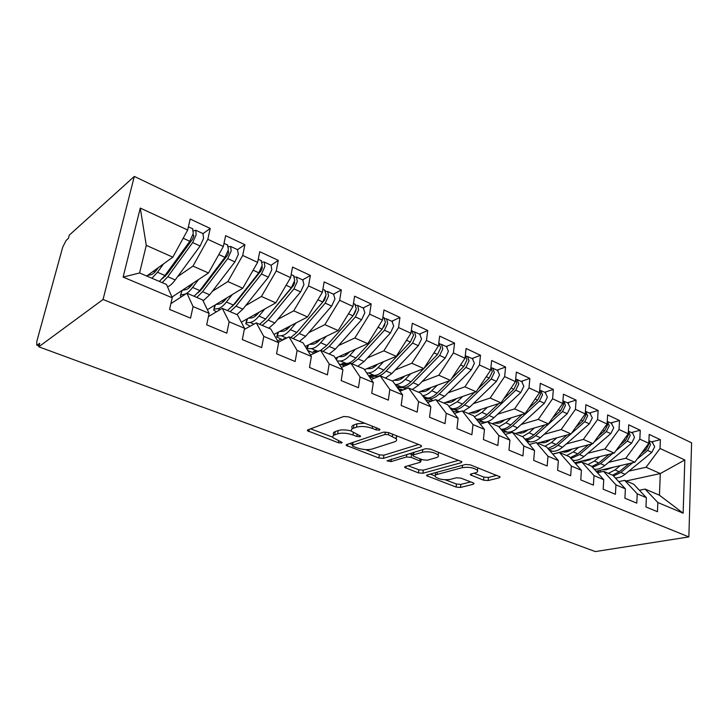 <?xml version="1.0" encoding="UTF-8"?>
<svg xmlns="http://www.w3.org/2000/svg" width="728" height="728" viewBox="0 0 728 728"><rect width="100%" height="100%" fill="white"/><g stroke="black" fill="none" stroke-linecap="round" stroke-linejoin="round"><path stroke-width="1.09" d="M379.534 430.148L379.952 429.438L379.07 428.865L348.685 416.88L343.68 416.498L307.88 429.839L307.425 430.749L338.438 442.77L341.714 443.024L342.069 442.406L333.151 437.774C332.332 436.536 332.86 435.572 334.734 434.853L337.692 433.815C342.087 432.659 347.201 433.06 353.016 435.007L356.838 436.472L360.187 436.736L360.569 436.072L351.679 431.367C350.814 430.057 351.387 429.019 353.399 428.255L356.493 427.163C361.079 425.953 366.33 426.353 372.226 428.364L376.085 429.884L379.534 430.148M483.556 480.18L488.133 480.562L499.363 477.777L500.163 476.876L470.27 464.846L465.538 464.464L427.245 474.884L426.608 475.703L456.092 487.059L460.515 487.442L473.327 484.247L474.055 483.419L473.082 482.81L460.951 478.16L456.411 477.777L450.068 479.434C443.707 480.243 438.766 479.333 435.244 476.685C434.634 475.73 435.226 474.993 437.018 474.474L462.253 467.667C468.814 466.766 473.882 467.685 477.468 470.415C478.114 471.462 477.441 472.263 475.448 472.827L471.125 473.946L470.379 474.829L483.556 480.18L483.874 477.067L488.452 477.45L496.842 475.329M38.766 346.801L103.048 299.481L688.861 536.918L595.331 551.578L38.766 346.801L39.731 343.279L37.492 344.936L39.112 345.536M420.921 446.901L421.585 445.927L420.438 445.19L388.343 432.523L383.429 432.15L346.728 444.499L346.219 445.381L378.86 457.985L383.456 458.358L420.921 446.901L421.093 445.509M430.375 449.103L461.871 461.798L461.143 462.735L422.923 473.255L418.418 472.882L404.668 467.431L405.269 466.593L420.247 462.271L420.893 461.379L411.156 457.357L406.479 456.984L391.009 461.616L386.987 460.842L425.552 448.721L430.375 449.103M103.048 299.481L134.316 176.422L691.6 442.815L688.861 536.918M140.276 208.081L187.678 230.002L172.836 257.157L146.273 245.363L140.276 208.081L123.123 277.086L172.227 297.788L169.569 309.436L190.536 318.127L193.075 306.579L209.118 313.34L206.679 324.825L226.808 333.169L229.138 321.785L244.553 328.283L242.315 339.594L261.652 347.62L263.791 336.391L278.615 342.642L276.558 353.799L295.159 361.507L297.115 350.441L311.375 356.456L309.491 367.449L327.4 374.875L329.183 363.964L342.915 369.751L341.195 380.598L358.44 387.742L360.069 376.977L373.3 382.555L371.735 393.257L388.352 400.145L389.835 389.526L402.593 394.904L401.164 405.46L417.19 412.103L418.545 401.629L430.849 406.816L429.556 417.226L445.017 423.641L446.246 413.304L458.121 418.318L456.957 428.583L471.88 434.78L472.991 424.588L484.466 429.42L483.41 439.557L497.834 445.536L498.835 435.481L509.928 440.158L508.981 450.159L522.922 455.937L523.814 446.009L534.543 450.532L533.697 460.405L547.192 466.002L547.975 456.201L558.358 460.578L557.612 470.324L570.67 475.739L571.362 466.056L581.417 470.297L580.762 479.916L593.402 485.157L594.012 475.602L603.749 479.707L603.184 489.216L615.424 494.294L615.952 484.857L625.388 488.834L624.897 498.216L636.773 503.139L637.218 493.821L646.373 497.679L645.954 506.952L657.466 511.72L657.839 502.511L645.09 489.08L659.441 495.213L660.305 473.564L646.073 467.249L628.892 471.116M203.039 233.633L210.21 228.437L190.181 219.046L187.678 230.002M210.21 228.437L207.826 239.321L223.341 246.492L208.49 272.991L171.935 297.115M237.51 249.64L244.899 244.717L225.644 235.681L223.341 246.492M244.899 244.717L242.706 255.455L257.621 262.353L242.779 288.206L207.362 309.7M230.084 311.666L235.972 306.17L261.461 274.019L264.865 266.566L264.219 262.044L271.107 265.247L278.269 260.378L259.741 251.679L257.621 262.353M278.269 260.378L276.249 270.971L290.609 277.614L275.776 302.857L241.314 322.158M302.62 279.88L310.392 275.448L292.547 267.076L290.609 277.614M310.392 275.448L308.536 285.904L322.368 292.301L307.562 316.971L273.91 334.425M333.397 294.185L341.341 289.971L324.151 281.909L322.368 292.301M341.341 289.971L339.639 300.291L352.971 306.461L338.202 330.567L305.241 346.455M363.09 307.971L371.171 303.967L354.6 296.196L352.971 306.461M371.171 303.967L369.624 314.159L382.473 320.102L367.749 343.689L335.408 358.212M391.737 321.276L399.954 317.481L383.965 309.973L382.473 320.102M399.954 317.481L398.544 327.536L410.947 333.269L396.26 356.347L364.482 369.678M419.401 334.125L427.736 330.512L412.303 323.268L410.947 333.269M427.736 330.512L426.453 340.449L438.429 345.982L423.796 368.568L392.219 380.981M446.137 346.546L454.572 343.106L439.657 336.109L438.429 345.982M454.572 343.106L453.408 352.916L464.983 358.267L450.404 380.38L418.409 392.174M471.971 358.549L480.507 355.273L466.093 348.512L464.983 358.267M480.507 355.273L479.461 364.965L490.645 370.133L476.13 391.8L443.762 403.012M496.969 370.161L505.587 367.049L491.646 360.506L490.645 370.133M505.587 367.049L504.64 376.613L515.46 381.618L501.019 402.848L468.313 413.513M521.166 381.399L529.857 378.433L516.361 372.099L515.46 381.618M529.857 378.433L529.01 387.887L539.484 392.729L525.106 413.54L492.11 423.678M544.59 392.274L553.344 389.453L540.285 383.328L539.484 392.729M553.344 389.453L552.597 398.789L562.735 403.485L548.43 423.896L515.169 433.542M567.285 402.821L576.094 400.127L563.445 394.194L562.735 403.485M576.094 400.127L575.439 409.354L585.257 413.904L571.025 433.934L537.537 443.106M589.289 413.04L598.143 410.474L585.885 404.723L585.257 413.904M598.143 410.474L597.57 419.592L607.088 423.996L592.929 443.652L552.725 454.072M610.619 422.95L619.519 420.511L607.634 414.924L607.088 423.996M619.519 420.511L619.018 429.52L628.255 433.788L614.177 453.089L574.738 462.762M631.322 432.559L640.258 430.239L628.719 424.824L628.255 433.788M640.258 430.239L639.83 439.148L648.794 443.288L634.789 462.244L596.077 471.234M651.414 441.896L660.378 439.676L649.185 434.425L648.794 443.288M660.378 439.676L660.023 448.484L684.821 459.95L683.146 513.185L657.839 502.511M618.736 481.627L624.642 480.344L633.715 484.22L646.373 497.679M637.218 493.821L624.642 480.344M626.135 480.98L660.305 473.564L684.821 459.95M660.023 448.484L646.073 467.249M597.442 472.745L603.567 471.335L612.912 475.329L625.388 488.834M615.952 484.857L603.567 471.335M634.789 462.244L625.798 458.249L608.635 462.335M639.83 439.148L625.798 458.249M575.475 463.59L581.836 462.043L591.482 466.166L603.749 479.707M594.012 475.602L581.836 462.043M614.177 453.089L604.913 448.976L587.769 453.28M619.018 429.52L604.913 448.976M552.807 454.172L559.423 452.461L569.369 456.711L581.417 470.297M571.362 466.056L559.423 452.461M592.929 443.652L583.374 439.412L566.266 443.962M597.57 419.592L583.374 439.412M529.402 444.462L536.281 442.569L546.555 446.956L558.358 460.578M547.975 456.201L536.281 442.569M571.025 433.934L561.17 429.556L544.098 434.352M575.439 409.354L561.17 429.556M505.223 434.443L512.394 432.35L523.004 436.891L534.543 450.532M523.814 446.009L512.394 432.35M548.43 423.896L538.256 419.383L521.239 424.442M552.597 398.789L538.256 419.383M480.234 424.124L487.715 421.803L498.671 426.49L509.928 440.158M498.835 435.481L487.715 421.803M525.106 413.54L514.605 408.881L497.643 414.232M529.01 387.887L514.605 408.881M454.381 413.477L462.198 410.892L473.528 415.743L484.466 429.42M472.991 424.588L462.198 410.892M501.019 402.848L490.171 398.034L473.291 403.685M504.64 376.613L490.171 398.034M427.627 402.502L435.808 399.617L447.529 404.622L458.121 418.318M446.246 413.304L435.808 399.617M476.13 391.8L464.919 386.823L448.13 392.801M479.461 364.965L464.919 386.823M399.918 391.173L408.499 387.933L420.629 393.12L430.849 406.816M418.545 401.629L408.499 387.933M450.404 380.38L438.811 375.239L422.122 381.563M401.037 389.544L399.244 390.226M453.408 352.916L438.811 375.239M371.207 379.497L380.216 375.848L392.783 381.217L402.593 394.904M389.835 389.526L380.216 375.848M423.796 368.568L411.802 363.245L395.222 369.951M426.453 340.449L411.802 363.245M341.423 367.449L350.914 363.317L363.936 368.887L373.3 382.555M360.069 376.977L350.914 363.317M396.26 356.347L383.838 350.832L367.394 357.939M398.544 327.536L383.838 350.832M310.501 355.027L320.538 350.332L334.043 356.101L342.915 369.751M329.183 363.964L320.538 350.332M367.749 343.689L354.882 337.974L338.575 345.527M369.624 314.159L354.882 337.974M278.378 342.233L289.016 336.855L303.03 342.843L311.375 356.456M297.115 350.441L289.016 336.855M338.202 330.567L324.861 324.652L308.718 332.678M339.639 300.291L324.861 324.652M244.335 329.411L256.292 322.868L270.843 329.083L278.615 342.642M263.791 336.391L256.292 322.868M307.562 316.971L293.721 310.829L277.768 319.383M308.536 285.904L293.721 310.829M208.436 316.58L222.286 308.326L237.41 314.796L244.553 328.283M229.138 321.785L222.286 308.326M275.776 302.857L261.416 296.478L245.645 305.624M276.249 270.971L261.416 296.478M170.889 303.658L186.932 293.211L202.657 299.936L209.118 313.34M193.075 306.579L186.932 293.211M242.779 288.206L227.855 281.581L212.303 291.373M242.706 255.455L227.855 281.581M37.492 344.936L36.728 345.09L36.846 341.25L62.708 247.165L66.157 240.413L68.432 238.365L69.315 235.117L134.316 176.422M123.123 277.086L139.576 272.973L166.512 284.484L172.227 297.788M208.49 272.991L192.975 266.102L177.65 276.622M207.826 239.321L192.975 266.102M639.393 490.253L645.09 489.08M146.273 245.363L139.576 272.973M172.836 257.157L146.71 276.021M683.146 513.185L659.441 495.213M307.389 430.685L307.498 430.048M364.746 423.214L356.993 423.814L356.493 427.163M352.188 428.064C351.324 426.745 351.897 425.698 353.908 424.925L356.993 423.814M351.478 431.04C346.173 429.675 341.751 429.502 338.202 430.539L337.692 433.815M333.515 435.471L333.67 434.525C332.842 433.287 333.379 432.314 335.253 431.595L338.202 430.539M310.601 428.819L332.869 437.255M365.456 449.586L379.306 454.836L383.893 455.2L418.609 444.462M349.522 443.561L352.498 444.681M388.397 434.725L384.976 434.452L352.689 445.218L352.325 445.836L353.207 446.391L357.12 447.866C362.699 449.713 367.676 450.104 372.063 449.058L394.303 441.914C396.469 441.177 397.124 440.131 396.269 438.793L388.397 434.725L388.679 432.659M352.734 442.478L352.398 445.363M395.759 438.22L396.969 435.926M458.722 460.287L423.314 470.161L422.923 473.255M408.162 465.756L418.809 469.788L423.314 470.161M413.076 454.754L409.245 453.653M436.345 457.621C438.256 457.029 438.866 456.192 438.183 455.109C434.352 452.179 429.111 451.205 422.468 452.197L413.586 454.854L412.949 455.774L414.086 456.492L422.722 459.823L427.409 460.205L436.345 457.621M438.365 453.599L438.838 452.443M413.286 452.434L413.031 455.127M473.974 473.209L483.874 477.067M477.641 468.786L478.059 467.922M435.417 472.663L435.426 475.211M445.272 479.807L456.429 484.029L460.851 484.402L470.743 481.909M430.166 474.092L435.007 475.921M159.368 281.427L164.983 275.493L189.799 241.277L193.284 233.488L192.602 228.783M162.462 278.624L167.695 273.437L192.456 239.33L193.675 236.618L193.548 235.026L192.902 235.144L193.775 235.535M162.189 282.637L167.822 276.722L192.656 242.588L196.151 234.816L195.805 230.266L193.603 230.849M202.875 233.561L203.622 238.265L200.136 246L175.221 279.925C172.381 283.738 169.815 286.04 167.522 286.832M147.493 275.457L147.274 276.258M158.413 267.576L157.412 268.969C154.937 272.372 152.762 274.292 150.896 274.738L147.547 275.439M177.041 260.569L182.419 252.179L185.203 249.322M163.509 263.9L157.494 272.263L151.906 278.242M194.058 296.26L199.818 290.545L224.97 257.348L228.419 249.722L227.555 245.018M197.861 292.911L202.32 288.452L227.418 255.364L228.619 252.707L228.082 251.06M196.778 297.424L202.539 291.728L227.728 258.604L231.176 250.996L230.667 246.464L228.647 246.783M237.437 249.613L238.356 254.318L234.916 261.889L209.673 294.804L203.121 300.882M181.836 291.273L181.536 290.781M193.238 283.055L192.41 284.157C189.899 287.46 187.66 289.298 185.695 289.68L182.373 290.226M198.507 279.579L192.611 287.433C189.435 291.591 186.614 293.903 184.129 294.358L180.626 294.904L180.335 295.941L181.454 296.778M219.51 264.564L221.358 263.354M199.836 291.3L199.381 291.1M200.573 290.545L200.673 290.081M199.427 291.054L204.322 285.704L210.228 276.804M227.464 310.547L233.351 305.032L258.813 272.809L262.216 265.338L261.188 260.642M232.096 306.534L235.654 302.912L261.052 270.789L262.235 268.186L261.925 266.557M264.219 262.044L262.326 262.171M271.107 265.247L271.781 269.76L268.386 277.177L242.843 309.136L236.928 314.587M213.95 309.118L214.842 305.159M226.79 297.907L226.108 298.78C223.569 301.984 221.267 303.74 219.21 304.058L215.961 304.477M232.223 294.613L226.408 302.038C223.196 306.079 220.293 308.281 217.699 308.663L214.023 309.109L213.632 310.101L216.434 311.811M254.773 277.923L255.992 277.186M259.669 324.306L265.656 318.991L291.382 287.687L294.749 280.371L293.557 275.675M265.238 319.492L293.43 285.64L294.603 283.092L294.458 281.636M262.189 325.389L268.186 320.093L293.939 288.852L297.297 281.545L296.524 277.05L294.731 277.04M302.73 279.934L303.958 284.621L300.6 291.901L274.802 322.95L268.787 328.21M246.019 322.822L246.956 319.001M259.132 312.185L258.577 312.858C256.001 315.97 253.644 317.663 251.506 317.927L248.321 318.236M264.719 309.054L258.968 316.107C255.719 320.029 252.743 322.14 250.05 322.449L246.228 322.795L245.718 323.751L250.241 326.18M288.561 291.118L289.234 290.745M290.718 337.583L296.806 332.45L322.759 302.02L326.08 294.849L324.752 290.163M297.47 331.677L324.624 299.945L325.753 296.287M293.147 338.62L299.244 333.506L325.216 303.148L328.537 295.987L327.636 291.509L325.944 291.391M333.588 294.267L334.953 298.953L331.64 306.079L305.633 336.263L299.508 341.341M285.558 338.602L283.501 338.72L284.129 339.321M276.949 336.045L277.941 332.341M290.326 325.916L289.881 326.444C287.278 329.466 284.876 331.085 282.655 331.295L279.525 331.513M296.041 322.95L290.354 329.666C287.069 333.479 284.029 335.508 281.245 335.745L277.286 335.999L276.676 336.909L282.81 339.994M277.586 340.85L280.89 339.175M320.675 350.386L326.854 345.436L353.007 315.843L356.292 308.809L354.827 304.131M353.999 314.541L355.883 310.547M323.023 351.397L329.211 346.455L355.373 316.926L358.658 309.901L357.648 305.441L356.028 305.25M363.354 308.09L364.846 312.758L361.57 319.756L335.371 349.112L329.165 354.017M326.271 336.327L320.629 342.742C317.317 346.455 314.223 348.394 311.356 348.576L317.545 351.214L313.258 351.369L316.234 352.343M306.806 348.794L307.844 345.199M320.429 339.139L320.074 339.539C317.454 342.479 314.996 344.035 312.721 344.189L309.627 344.344M311.356 348.576L306.697 348.821M307.671 350.414L314.259 353.271M308.672 352.034L309.873 351.469M317.545 351.214L319.264 350.923M341.878 363.6L346.401 363.518C349.367 363.409 352.516 361.552 355.865 357.967L382.182 329.174L385.421 322.267L383.847 317.608M383.692 327.081L384.875 324.506M351.879 363.727L358.14 358.95L384.466 330.221L387.706 323.323L386.595 318.891L385.039 318.646M392.074 321.43L393.684 326.08L390.445 332.951L364.091 361.525L357.812 366.266M341.832 363.754L344.262 364.546L348.23 364.491M349.495 351.888L349.222 352.188C346.583 355.046 344.089 356.538 341.751 356.647L338.702 356.729M355.446 349.213L349.859 355.373C346.51 358.977 343.37 360.842 340.422 360.97L337.246 361.033M339.084 363.864L344.735 366.002M369.633 375.411L374.283 375.402C377.322 375.339 380.517 373.564 383.884 370.079L410.337 342.033L413.54 335.262L411.857 330.621M369.596 375.557L371.963 376.321L376.476 376.34C379.516 376.276 382.719 374.511 386.086 371.025L412.549 343.043L415.752 336.281L414.541 331.868L413.04 331.577M419.801 334.316L421.521 338.948L418.327 345.682L391.828 373.51L385.485 378.096M377.577 364.191L377.377 364.4C374.72 367.185 372.19 368.614 369.788 368.686L366.794 368.714M383.629 361.652L378.078 367.567C374.72 371.08 371.526 372.873 368.505 372.936L366.721 372.945M369.26 376.649L374.329 378.232M396.796 386.823L401.246 386.896C404.34 386.887 407.58 385.176 410.965 381.772L437.537 354.463L440.704 347.811L438.911 343.188M397.179 387.341L403.367 387.796C406.47 387.787 409.709 386.086 413.094 382.691L439.676 355.437L442.833 348.794L441.532 344.408L440.085 344.089M446.583 346.756L448.403 351.369L445.254 357.985L418.655 385.094L412.239 389.535M404.723 376.067L404.586 376.203C401.92 378.915 399.354 380.289 396.906 380.325L393.939 380.298M410.856 373.655L405.35 379.352C401.974 382.773 398.744 384.493 395.659 384.511L395.14 384.502M398.198 388.77L403.175 389.953M451.415 378.851L463.818 366.466L466.948 359.941L465.574 355.573M424.824 398.735L429.384 398.889C432.541 398.926 435.817 397.288 439.212 393.975L465.884 367.413L469.014 360.888L467.622 356.529L466.229 356.183M472.481 358.786L474.392 363.381L471.28 369.879L444.59 396.305L438.129 400.6M430.976 387.542L430.903 387.615C428.219 390.263 425.625 391.582 423.132 391.582L420.202 391.509M424.206 397.916L427.327 398.007C430.485 398.043 433.761 396.405 437.155 393.093L449.576 380.689M425.971 400.282L431.704 401.064M437.2 385.249L431.731 390.745C428.592 393.839 425.534 395.495 422.549 395.695M478.059 388.934L489.234 378.078L492.328 371.662L490.936 367.367M451.278 409.473L454.563 409.618C457.766 409.7 461.079 408.126 464.491 404.895L491.227 378.988L494.321 372.581L492.856 368.25L491.5 367.886M497.533 370.416L499.526 374.993L496.441 381.372L469.697 407.152L463.19 411.32M456.383 398.644L456.365 398.662C453.671 401.246 451.051 402.511 448.512 402.475L445.627 402.366M450.678 408.69L452.57 408.772C455.783 408.854 459.086 407.271 462.498 404.04L474.52 392.365M452.67 411.265L459.423 411.811M462.68 396.46L457.248 401.774L448.949 406.452M503.758 398.826L513.822 389.316L516.88 383.01L515.715 378.969M476.849 419.892L478.942 420.011C482.2 420.138 485.54 418.618 488.961 415.47L515.752 390.199L518.809 383.902L517.271 379.588L515.961 379.206M521.767 381.672L523.851 386.231L520.802 392.501L494.003 417.654C490.581 420.784 487.232 422.286 483.965 422.149L478.36 421.785M480.99 409.382C478.296 411.884 475.666 413.094 473.091 413.022L470.233 412.885M476.258 419.146L477.022 419.192C480.28 419.31 483.61 417.79 487.032 414.642L498.698 403.603M487.341 407.307L481.945 412.439L474.392 416.816M528.574 408.526L537.619 400.182L540.64 393.985L539.694 390.244M501.583 430.021L502.575 430.084C505.878 430.239 509.236 428.783 512.658 425.716L539.494 401.037L542.515 394.849L540.913 390.572L539.694 390.181M545.245 392.574L547.392 397.106L544.38 403.276L517.544 427.827C514.123 430.885 510.756 432.323 507.443 432.159L503.094 431.859M504.813 419.774C502.129 422.195 499.49 423.35 496.905 423.241L494.085 423.077M500.991 429.302C504.213 429.356 507.48 427.891 510.792 424.906L522.131 414.459M511.229 417.808L505.86 422.777L498.971 426.854M552.552 418.018L560.669 410.719L563.654 404.622L562.908 401.228M567.976 403.139L570.197 407.644L567.221 413.704L540.367 437.683C536.936 440.668 533.551 442.06 530.202 441.86L525.516 439.858C528.837 440.031 532.214 438.629 535.635 435.635L562.48 411.548L565.465 405.46L563.809 401.201L562.935 400.864M527.909 429.848C525.234 432.177 522.595 433.278 519.992 433.151L517.199 432.951M530.202 441.86L526.99 441.605M524.861 439.093C527.855 438.893 530.849 437.483 533.824 434.853L544.853 424.934M534.379 427.973L529.047 432.787L522.449 436.654M575.739 427.3L583.001 420.921L585.958 414.924L585.394 411.921M571.344 433.479L584.766 421.721L587.714 415.743L585.439 411.247M590.017 413.377L592.301 417.854L589.352 423.823L562.498 447.247C559.068 450.159 555.664 451.506 552.279 451.269L550.131 451.078M550.304 439.612C547.638 441.869 544.99 442.915 542.378 442.751L539.612 442.542M548.63 449.349C551.733 449.267 554.827 447.911 557.903 445.263L570.743 434.006M547.693 441.441L548.239 441.123M544.644 442.597L545.8 442.287M547.92 448.53L556.146 444.499L566.903 435.062M556.82 437.828L551.515 442.497L544.899 446.246M598.17 436.381L604.659 430.812L607.58 424.915L607.188 422.349M593.984 442.196L606.36 431.595L609.281 425.707L607.243 421.357M611.384 423.305L613.731 427.755L610.81 433.624L583.965 456.52C580.535 459.377 577.113 460.669 573.7 460.396L572.545 460.287M572.026 449.076C569.369 451.26 566.721 452.261 564.091 452.079L561.361 451.833M570.97 458.513L579.515 454.6L592 443.898M564.482 452.097L569.423 450.823L568.795 450.55L571.935 449.094M569.423 450.823L569.46 450.35M570.224 457.675L577.805 453.863L588.297 444.863M578.578 447.374L573.309 451.915L566.666 455.555M619.901 445.245L625.661 440.413L628.546 434.607L628.319 432.569M615.897 450.732L627.318 441.168L630.202 435.371L628.391 431.204L632.687 433.196L634.516 437.364L631.631 443.134L604.804 465.529C601.374 468.313 597.943 469.56 594.503 469.26L594.266 469.241M632.122 432.933L632.687 433.196M593.111 458.258L585.175 461.124L582.464 460.87M592.583 467.385L600.482 463.654L612.639 453.471M584.639 461.07L590.08 459.741L589.471 459.477L591.737 458.594M575.266 463.363L578.205 462.644M591.809 466.53L598.826 462.944L609.063 454.345M599.699 456.638L594.467 461.051L587.805 464.591M640.949 453.908L646.036 449.722L648.894 444.007L648.821 442.679M637.118 459.095L647.647 450.45L650.495 444.744L648.903 440.777M652.243 442.278L654.69 446.683L651.833 452.37L625.043 474.265C621.839 476.822 618.6 478.041 615.315 477.923M613.586 467.167L605.641 469.906L602.966 469.633M613.522 475.985L620.838 472.454L632.687 462.726M604.267 469.769L610.383 467.913M596.396 471.589L598.653 471.071M612.557 475.175L619.228 471.753L629.238 463.527M620.201 465.629L614.996 469.924L608.317 473.364M372.527 426.28L372.226 428.364M353.908 424.925L353.399 428.255M357.13 434.516L356.838 436.472M353.344 432.814L353.016 435.007M335.253 431.595L334.734 434.853M338.729 440.922L338.438 442.77M309.2 429.347L308.818 431.613M376.385 427.809L376.085 429.884M383.893 455.2L383.456 458.358M379.306 454.836L378.86 457.985M347.811 444.135L347.502 446.173M385.321 431.941L384.976 434.452M353.126 442.351L352.689 445.218M392.665 434.234L392.383 436.29M461.297 461.334L461.143 462.735M418.809 469.788L418.418 472.882M406.015 466.375L405.787 468.122M420.02 458.786L419.783 460.678M411.566 454.163L411.156 457.357M406.825 454.381L406.479 456.984M391.355 459.059L391.009 461.616M422.804 449.558L422.468 452.197M413.923 452.234L413.586 454.854M471.553 473.837L471.38 475.457M462.517 465.283L462.253 467.667M437.291 472.154L437.018 474.474M473.464 482.973L473.327 484.247M460.851 484.402L460.515 487.442M456.429 484.029L456.092 487.059M427.873 474.711L427.673 476.358M499.499 476.385L499.363 477.777M488.452 477.45L488.133 480.562M167.822 276.722L175.221 279.925M192.656 242.588L200.136 246M183.765 249.586L184.421 249.886M153.344 271.226L154.991 271.935M164.564 276.067L165.265 276.376M157.494 272.263L164.983 275.493M183.174 238.247L189.799 241.277M168.805 270.224L169.733 270.634M184.129 294.358L184.766 294.622M202.539 291.728L209.673 294.804M227.728 258.604L234.916 261.889M228.001 251.324L228.692 251.633M188.297 286.313L189.944 287.023M192.611 287.433L199.818 290.545M218.828 254.545L224.97 257.348M203.685 285.431L204.322 285.704M182.127 290.39L180.626 294.904M217.699 308.663L220.047 309.664M235.972 306.17L242.843 309.136M261.461 274.019L268.386 277.177M261.816 266.912L262.28 267.121M221.958 300.846L223.596 301.556M226.408 302.038L233.351 305.032M253.117 270.206L258.813 272.809M215.442 304.795L214.023 309.109M250.05 322.449L253.981 324.124M268.186 320.093L274.802 322.95M293.939 288.852L300.6 291.901M254.381 314.842L256.029 315.552M258.968 316.107L265.656 318.991M286.104 285.276L291.382 287.687M247.566 318.664L246.228 322.795M281.245 335.745L286.65 338.047M299.244 333.506L305.633 336.263M325.216 303.148L331.64 306.079M285.649 328.337L287.296 329.047M290.354 329.666L296.806 332.45M317.872 299.79L322.759 302.02M278.551 332.023L277.286 335.999M315.934 351.278L315.597 352.361M329.211 346.455L335.371 349.112M355.373 316.926L361.57 319.756M315.816 341.359L317.463 342.069M320.629 342.742L326.854 345.436M348.485 313.777L353.007 315.843M308.472 344.899L307.271 348.748M344.562 363.545L344.262 364.546M340.422 360.97L346.401 363.518M358.14 358.95L364.091 361.525M384.466 330.221L390.445 332.951M344.945 353.926L346.583 354.636M349.859 355.373L355.865 357.967M378.005 327.263L382.182 329.174M337.373 357.33L336.564 359.978M372.245 375.402L371.963 376.321M368.505 372.936L374.283 375.402M376.476 376.34L377.714 376.858M386.086 371.025L391.828 373.51M412.549 343.043L418.327 345.682M373.082 366.075L374.711 366.776M378.078 367.567L383.884 370.079M406.488 340.276L410.337 342.033M365.301 369.333L364.983 370.406M399.008 386.859L398.762 387.715M395.659 384.511L401.246 386.896M403.367 387.796L405.951 388.898M413.094 382.691L418.655 385.094M439.676 355.437L445.254 357.985M400.273 377.814L401.901 378.514M405.35 379.352L410.965 381.772M433.988 352.843L437.537 354.463M424.915 397.934L424.724 398.607M422.859 396.105L427.327 398.007M429.384 398.889L433.224 400.527M439.212 393.975L444.59 396.305M465.884 367.413L471.28 369.879M426.572 389.171L428.201 389.862M431.731 390.745L437.155 393.093M460.56 364.983L463.818 366.466M449.84 407.607L452.57 408.772M454.563 409.618L459.586 411.757M464.491 404.895L469.697 407.152M491.227 378.988L496.441 381.372M452.024 400.154L453.644 400.846M457.248 401.774L462.498 404.04M486.24 376.713L489.234 378.078M475.912 418.718L477.022 419.192M478.942 420.011L483.965 422.149M488.961 415.47L494.003 417.654M515.752 390.199L520.802 392.501M476.667 410.792L478.278 411.484M481.945 412.439L487.032 414.642M511.083 388.06L513.822 389.316M502.575 430.084L507.443 432.159M512.658 425.716L517.544 427.827M539.494 401.037L544.38 403.276M500.536 421.093L502.138 421.785M505.86 422.777L510.792 424.906M535.116 399.044L537.619 400.182M535.635 435.635L540.367 437.683M562.48 411.548L567.221 413.704M523.669 431.076L525.27 431.768M529.047 432.787L533.824 434.853M558.394 409.673L560.669 410.719M549.13 449.922L552.279 451.269M557.903 445.263L562.498 447.247M584.766 421.721L589.352 423.823M546.1 440.759L547.501 441.368M551.515 442.497L556.146 444.499M580.944 419.974L583.001 420.921M571.999 459.668L573.7 460.396M579.515 454.6L583.965 456.52M606.36 431.595L610.81 433.624M567.858 450.15L568.795 450.55M573.309 451.915L577.805 453.863M602.793 429.966L604.659 430.812M600.482 463.654L604.804 465.529M627.318 441.168L631.631 443.134M588.979 459.268L589.471 459.477M594.467 461.051L598.826 462.944M623.987 439.639L625.661 440.413M580.061 461.452L579.77 462.544M620.838 472.454L625.043 474.265M647.647 450.45L651.833 452.37M614.996 469.924L619.228 471.753M644.544 449.04L646.036 449.722M600.5 470.206L599.981 472.154M36.919 345.163L39.003 345.927M307.553 430.002L307.425 430.749M346.328 444.699L346.219 445.381M396.678 435.808L396.269 438.793M404.741 466.839L404.668 467.431M421.166 459.222L420.893 461.379M438.52 452.325L438.183 455.109M470.443 474.265L470.379 474.829M477.741 467.795L477.468 470.415M426.672 475.147L426.608 475.703M188.406 226.836L192.947 228.947M195.805 230.266L203.239 233.724M224.006 243.37L227.928 245.19M230.667 246.464L237.819 249.786M258.231 259.268L261.579 260.824M291.173 274.565L293.976 275.876M296.524 277.05L303.148 280.134M322.886 289.298L325.189 290.372M327.636 291.509L334.034 294.476M353.444 303.494L355.282 304.349M357.648 305.441L363.809 308.308M382.91 317.18L384.311 317.827M386.595 318.891L392.547 321.649M336.172 359.386L336.718 357.621M411.338 330.385L412.339 330.849M414.541 331.868L420.284 334.534M438.784 343.134L439.412 343.425M441.532 344.408L447.083 346.983M467.622 356.529L472.991 359.022M492.856 368.25L498.052 370.661M517.271 379.588L522.304 381.927M540.913 390.572L545.782 392.829M563.809 401.201L568.523 403.394M586.004 411.511L590.572 413.631M607.516 421.503L611.948 423.56M578.123 462.944L578.414 461.861M648.903 440.731L652.816 442.542M598.261 472.554L598.771 470.606"/></g></svg>
